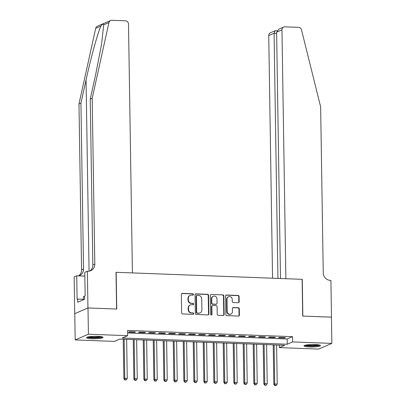 <?xml version="1.0" encoding="UTF-8"?>
<svg xmlns="http://www.w3.org/2000/svg" width="406" height="406" viewBox="0 0 406 406"><rect width="100%" height="100%" fill="white"/><g stroke="black" fill="none" stroke-linecap="round" stroke-linejoin="round"><path stroke-width="0.61" d="M193.449 294.492A0.731 0.68 66.7 0 0 192.754 293.746L182.324 293.35A1.04 0.969 66.7 0 0 181.36 294.345L181.649 312.894A1.04 0.969 66.7 0 0 182.649 313.965L193.073 314.356A0.731 0.68 66.7 0 0 193.753 313.66A0.731 0.68 66.7 0 0 193.053 312.914L191.703 312.864A3.334 3.101 66.7 0 1 188.511 309.448L188.485 307.9A3.334 3.101 66.7 0 1 191.576 304.723L192.926 304.774A0.731 0.68 66.7 0 0 193.601 304.079A0.731 0.68 66.7 0 0 192.901 303.333L191.551 303.277A3.334 3.101 66.7 0 1 188.359 299.861L188.338 298.319A3.334 3.101 66.7 0 1 191.424 295.137L192.774 295.187A0.731 0.68 66.7 0 0 193.449 294.492M192.86 295.187A0.731 0.68 66.7 0 0 192.393 293.898L181.969 293.508A1.04 0.969 66.7 0 0 181.761 293.523M193.16 314.356A0.731 0.68 66.7 0 0 192.698 313.067L191.703 312.864M193.012 304.769A0.731 0.68 66.7 0 0 192.545 303.485L191.551 303.277M309.453 346.957A8.282 1.228 -0.9 0 1 303.962 345.887A8.282 1.228 -0.9 0 1 315.031 344.552A8.282 1.228 -0.9 0 1 320.522 345.623A8.282 1.228 -0.9 0 1 309.453 346.957M92.01 338.751A8.282 1.228 -0.9 0 1 86.519 337.68A8.282 1.228 -0.9 0 1 97.587 336.351A8.282 1.228 -0.9 0 1 103.078 337.422A8.282 1.228 -0.9 0 1 92.01 338.751M238.226 302.724A1.04 0.969 66.7 0 0 239.19 301.729L239.109 296.527A1.04 0.969 66.7 0 0 238.114 295.456L226.533 295.02A1.04 0.969 66.7 0 0 225.569 296.015L225.858 314.564A1.04 0.969 66.7 0 0 226.858 315.635L238.439 316.071A1.04 0.969 66.7 0 0 239.403 315.076L239.301 308.788A1.04 0.969 66.7 0 0 238.307 307.723L233.348 307.535A1.04 0.969 66.7 0 0 232.384 308.53L232.435 311.646A2.786 2.593 66.7 0 1 230.912 314.107A2.786 2.593 66.7 0 1 227.182 311.448L226.99 299.237A2.786 2.593 66.7 0 1 228.512 296.776A2.786 2.593 66.7 0 1 232.242 299.435L232.273 301.47A1.04 0.969 66.7 0 0 233.272 302.536L238.226 302.724M87.95 307.961L116.593 309.042L116.014 272.294L132.412 272.913L128.504 24.076A3.187 2.964 66.7 0 0 125.454 20.813L111.807 20.3A3.187 2.964 66.7 0 0 108.935 22.584L92.203 98.257L94.806 264.149A7.435 6.917 -113.3 0 1 90.751 270.711A7.435 6.917 -113.3 0 1 87.924 271.233L87.376 271.213L87.95 307.961L74.729 313.66L88 307.961L116.745 309.047L116.167 272.299L302.12 279.318L302.693 316.066L331.438 317.147L331.849 343.395L318.624 349.094L279.389 347.612L284.748 345.303L119.79 339.081L114.431 341.39L75.191 339.908L88.412 334.209L127.651 335.691L122.292 338L287.25 344.227L292.609 341.918L331.849 343.395M88 307.961L88.412 334.209M127.611 332.956L287.169 338.974L292.528 336.665L127.57 330.443L127.651 335.691M292.528 336.665L292.609 341.918M208.593 295.375A1.04 0.969 66.7 0 0 207.593 294.304L196.017 293.868A1.04 0.969 66.7 0 0 195.047 294.863L195.342 313.412A1.04 0.969 66.7 0 0 196.337 314.483L207.918 314.919A1.04 0.969 66.7 0 0 208.882 313.924L208.593 295.375L208.232 295.527A1.04 0.969 66.7 0 0 207.238 294.462L195.656 294.025A1.04 0.969 66.7 0 0 195.448 294.04M211.272 294.446L222.853 294.883A1.04 0.969 66.7 0 1 223.853 295.949L224.142 314.498A1.04 0.969 66.7 0 1 223.178 315.492L218.22 315.305A1.04 0.969 66.7 0 1 217.225 314.239L217.103 306.718A1.04 0.969 66.7 0 0 216.109 305.647L212.82 305.525A1.04 0.969 66.7 0 0 211.856 306.52L211.978 314.351A0.731 0.68 66.7 0 1 211.582 314.995A0.731 0.68 66.7 0 1 210.607 314.3L210.308 295.436A1.04 0.969 66.7 0 1 211.272 294.446L222.853 294.883M135.477 331.956L129.478 331.727L128.585 332.113L134.584 332.341L135.477 331.956M145.475 332.331L139.476 332.108L138.583 332.489L144.582 332.717L145.475 332.331M155.473 332.707L149.474 332.484L148.581 332.869L154.579 333.093L155.473 332.707M165.47 333.087L159.472 332.859L158.579 333.245L164.577 333.473L165.47 333.087M175.468 333.463L169.469 333.24L168.576 333.62L174.575 333.849L175.468 333.463M185.466 333.839L179.467 333.615L178.574 334.001L184.573 334.224L185.466 333.839M195.464 334.219L189.465 333.991L188.572 334.377L194.565 334.605L195.464 334.219M205.456 334.595L199.463 334.366L198.564 334.752L204.563 334.98L205.456 334.595M215.454 334.97L209.455 334.747L208.562 335.133L214.561 335.356L215.454 334.97M225.452 335.351L219.453 335.123L218.56 335.508L224.559 335.737L225.452 335.351M235.45 335.726L229.451 335.498L228.558 335.884L234.556 336.112L235.45 335.726M245.447 336.102L239.449 335.879L238.555 336.264L244.554 336.488L245.447 336.102M255.445 336.483L249.446 336.254L248.553 336.64L254.552 336.868L255.445 336.483M265.443 336.858L259.444 336.63L258.551 337.016L264.55 337.244L265.443 336.858M275.441 337.234L269.442 337.01L268.549 337.396L274.547 337.619L275.441 337.234M278.546 337.772L284.545 338L285.438 337.614L279.44 337.386L278.546 337.772M74.775 313.66L75.191 339.908M279.348 345.1L279.389 347.612M287.169 338.974L287.25 344.227M134.584 332.341L134.579 331.92M144.582 332.717L144.577 332.296M154.579 333.093L154.569 332.676M164.577 333.473L164.567 333.052M174.575 333.849L174.565 333.427M184.573 334.224L184.563 333.808M194.565 334.605L194.56 334.184M204.563 334.98L204.558 334.559M214.561 335.356L214.556 334.94M224.559 335.737L224.554 335.315M234.556 336.112L234.551 335.691M244.554 336.488L244.549 336.072M254.552 336.868L254.547 336.447M264.55 337.244L264.545 336.823M274.547 337.619L274.542 337.203M284.545 338L284.54 337.579M190.155 295.37L189.8 295.527A3.334 3.101 66.7 0 0 187.978 298.471L188.338 298.319M191.196 303.434A3.334 3.101 66.7 0 1 188.003 300.019L187.978 298.471M190.307 304.957L189.952 305.109A3.334 3.101 66.7 0 0 188.13 308.058L188.485 307.9M191.348 313.016A3.334 3.101 66.7 0 1 188.156 309.6L188.13 308.058M208.126 314.904A1.04 0.969 66.7 0 0 208.527 314.077L208.232 295.527M197.118 295.355A0.731 0.68 66.7 0 0 196.443 296.05L196.697 312.331A0.731 0.68 66.7 0 0 197.397 313.077L198.818 313.133A3.334 3.101 66.7 0 0 201.909 309.951L201.731 298.821A3.334 3.101 66.7 0 0 198.539 295.406L197.118 295.355M196.839 295.406L196.484 295.558A0.731 0.68 66.7 0 0 196.083 296.202L196.443 296.05M200.087 312.899L199.727 313.051A3.334 3.101 66.7 0 1 198.463 313.285L197.037 313.234A0.731 0.68 66.7 0 1 196.342 312.483L196.083 296.202M223.386 315.477A1.04 0.969 66.7 0 0 223.787 314.655L223.493 296.101A1.04 0.969 66.7 0 0 222.498 295.035M212.424 305.596L212.069 305.754A1.04 0.969 66.7 0 0 211.501 306.672L211.622 314.503L211.978 314.351M211.389 315.041A0.731 0.68 66.7 0 0 211.622 314.503M216.982 298.907A2.786 2.593 66.7 0 0 213.257 296.248A2.786 2.593 66.7 0 0 211.734 298.709L211.8 303.013A1.04 0.969 66.7 0 0 212.8 304.079L216.083 304.206A1.04 0.969 66.7 0 0 217.053 303.211L216.982 298.907M213.257 296.248L212.896 296.405A2.786 2.593 66.7 0 0 211.374 298.867L211.734 298.709M216.484 304.13L216.124 304.287A1.04 0.969 66.7 0 1 215.728 304.358L212.439 304.236A1.04 0.969 66.7 0 1 211.445 303.165L211.374 298.867M228.512 296.776L228.157 296.928A2.786 2.593 66.7 0 0 226.634 299.389L226.99 299.237M230.912 314.107L230.552 314.259A2.786 2.593 66.7 0 1 226.827 311.6L226.634 299.389M238.647 316.056A1.04 0.969 66.7 0 0 239.043 315.229L238.946 308.941A1.04 0.969 66.7 0 0 237.946 307.875L232.993 307.687A1.04 0.969 66.7 0 0 232.785 307.702M238.434 302.709A1.04 0.969 66.7 0 0 238.835 301.881L238.753 296.679A1.04 0.969 66.7 0 0 237.754 295.614L226.178 295.172A1.04 0.969 66.7 0 0 225.964 295.192M123.246 339.208L123.871 378.727L124.764 378.341L127.261 378.438L126.647 339.34M124.15 339.243L124.764 378.341L125.266 379.849L124.906 380.006L126.266 379.889L125.266 379.849M127.261 378.438L126.266 379.889M124.906 380.006L123.871 378.727M101.835 336.792A7.166 1.066 -0.9 0 1 96.07 337.736A7.166 1.066 -0.9 0 1 87.742 337.016M89.005 336.762A6.638 0.985 179.1 0 0 95.968 337.137A6.638 0.985 179.1 0 0 100.561 336.579M87.036 337.239A8.232 1.223 179.1 0 0 96.258 337.888A8.232 1.223 179.1 0 0 102.545 336.995M84.585 296.441L83.367 296.613L83.418 299.765M319.278 344.998A7.166 1.066 -0.9 0 1 313.513 345.942A7.166 1.066 -0.9 0 1 305.185 345.222M306.449 344.963A6.638 0.985 179.1 0 0 313.412 345.344A6.638 0.985 179.1 0 0 318.005 344.785M304.48 345.445A8.232 1.223 179.1 0 0 313.706 346.095A8.232 1.223 179.1 0 0 319.989 345.202M92.203 98.257L90.244 99.1L95.374 75.897L101.5 44.767L103.703 24.837C103.52 23.538 102.596 23.934 100.937 26.03C97.897 32.328 90.873 57.774 86.062 79.911L80.931 103.114L83.54 269A7.435 6.917 -113.3 0 1 79.48 275.562A7.435 6.917 -113.3 0 1 78.622 275.867M80.931 103.114L78.977 103.956L81.581 269.848A7.435 6.917 -113.3 0 1 78.536 275.862M89.736 271.051A7.435 6.917 -113.3 0 0 92.847 264.991L90.244 99.1M100.937 26.03L95.709 28.283L78.977 103.956M87.376 271.213L84.783 272.33L85.153 295.847L84.58 296.096L84.631 299.242L77.734 302.216L77.683 299.065L77.11 299.313L76.739 275.796L74.151 276.912L74.729 313.66M84.844 276.1L76.739 275.796M95.709 28.283A3.187 2.964 -113.3 0 1 97.374 26.223L110.599 20.523M83.408 299.283L77.683 299.065M331.438 317.172L302.846 316.071L302.267 279.323L285.875 278.704L281.962 29.866L276.618 32.17L280.49 278.501M276.618 32.17L278.998 29.085L283.703 27.055A3.187 2.964 66.7 0 1 284.916 26.832L298.557 27.349A3.187 2.964 66.7 0 1 301.511 29.851L320.644 106.879L323.247 272.766A7.435 6.917 66.7 0 0 330.362 280.384L330.91 280.404L331.489 317.152M277.932 278.404L274.08 33.262L268.742 35.566A3.187 2.964 -113.3 0 1 270.477 32.754L275.182 30.724L274.08 33.262L276.638 33.358M272.553 278.201L268.742 35.566M283.703 27.055A3.187 2.964 66.7 0 0 281.962 29.866M277.049 30.689L275.182 30.724M133.244 339.589L133.868 379.102L134.762 378.717L137.258 378.813L136.644 339.715M134.147 339.619L134.762 378.717L135.264 380.229L134.904 380.381L136.264 380.265L135.264 380.229M137.258 378.813L136.264 380.265M134.904 380.381L133.868 379.102M143.242 339.964L143.866 379.478L144.759 379.097L147.256 379.189L146.642 340.091M144.145 340L144.759 379.097L145.262 380.605L144.901 380.757L146.261 380.64L145.262 380.605M147.256 379.189L146.261 380.64M144.901 380.757L143.866 379.478M153.24 340.34L153.859 379.859L154.757 379.473L157.254 379.569L156.64 340.472M154.143 340.375L154.757 379.473L155.259 380.98L154.899 381.138L156.259 381.021L155.259 380.98M157.254 379.569L156.259 381.021M154.899 381.138L153.859 379.859M163.237 340.72L163.857 380.234L164.75 379.849L167.252 379.945L166.638 340.847M164.136 340.751L164.75 379.849L165.257 381.361L164.897 381.513L166.257 381.396L165.257 381.361M167.252 379.945L166.257 381.396M164.897 381.513L163.857 380.234M173.235 341.096L173.854 380.61L174.747 380.229L177.249 380.32L176.635 341.223M174.133 341.131L174.747 380.229L175.255 381.736L174.895 381.889L176.255 381.772L175.255 381.736M177.249 380.32L176.255 381.772M174.895 381.889L173.854 380.61M183.233 341.471L183.852 380.99L184.745 380.605L187.247 380.701L186.633 341.603M184.131 341.507L184.745 380.605L185.253 382.112L184.892 382.269L186.252 382.153L185.253 382.112M187.247 380.701L186.252 382.153M184.892 382.269L183.852 380.99M193.231 341.852L193.85 381.366L194.743 380.98L197.245 381.077L196.631 341.979M194.129 341.882L194.743 380.98L195.245 382.493L194.89 382.645L196.245 382.528L195.245 382.493M197.245 381.077L196.245 382.528M194.89 382.645L193.85 381.366M203.228 342.228L203.848 381.741L204.741 381.361L207.243 381.452L206.629 342.354M204.127 342.263L204.741 381.361L205.243 382.868L204.888 383.02L206.243 382.904L205.243 382.868M207.243 381.452L206.243 382.904M204.888 383.02L203.848 381.741M213.226 342.603L213.845 382.122L214.738 381.736L217.24 381.833L216.626 342.735M214.124 342.639L214.738 381.736L215.241 383.244L214.886 383.401L216.241 383.284L215.241 383.244M217.24 381.833L216.241 383.284M214.886 383.401L213.845 382.122M223.224 342.984L223.843 382.498L224.736 382.112L227.238 382.208L226.624 343.111M224.122 343.014L224.736 382.112L225.239 383.624L224.883 383.777L226.238 383.66L225.239 383.624M227.238 382.208L226.238 383.66M224.883 383.777L223.843 382.498M233.222 343.359L233.841 382.873L234.734 382.493L237.236 382.584L236.617 343.486M234.12 343.395L234.734 382.493L235.236 384L234.881 384.152L236.236 384.035L235.236 384M237.236 382.584L236.236 384.035M234.881 384.152L233.841 382.873M243.219 343.735L243.839 383.254L244.732 382.868L247.229 382.965L246.615 343.867M244.118 343.77L244.732 382.868L245.234 384.375L244.879 384.533L246.234 384.416L245.234 384.375M247.229 382.965L246.234 384.416M244.879 384.533L243.839 383.254M253.217 344.115L253.836 383.629L254.729 383.244L257.226 383.34L256.612 344.242M254.115 344.146L254.729 383.244L255.232 384.756L254.877 384.908L256.232 384.792L255.232 384.756M257.226 383.34L256.232 384.792M254.877 384.908L253.836 383.629M263.21 344.491L263.834 384.005L264.727 383.624L267.224 383.716L266.61 344.618M264.113 344.527L264.727 383.624L265.23 385.132L264.874 385.284L266.229 385.167L265.23 385.132M267.224 383.716L266.229 385.167M264.874 385.284L263.834 384.005M273.208 344.867L273.832 384.386L274.725 384L277.222 384.096L276.608 344.998M274.111 344.902L274.725 384L275.227 385.507L274.867 385.664L276.227 385.548L275.227 385.507M277.222 384.096L276.227 385.548M274.867 385.664L273.832 384.386M192.393 293.898L192.754 293.746M192.698 313.067L193.053 312.914M192.545 303.485L192.901 303.333M188.003 300.019L188.359 299.861M188.156 309.6L188.511 309.448M181.969 293.508L182.324 293.35M208.527 314.077L208.882 313.924M195.656 294.025L196.017 293.868M207.238 294.462L207.593 294.304M196.342 312.483L196.697 312.331M197.037 313.234L197.397 313.077M198.463 313.285L198.818 313.133M223.493 296.101L223.853 295.949M223.787 314.655L224.142 314.498M211.501 306.672L211.856 306.52M211.445 303.165L211.8 303.013M212.439 304.236L212.8 304.079M215.728 304.358L216.083 304.206M226.827 311.6L227.182 311.448M232.993 307.687L233.348 307.535M237.946 307.875L238.307 307.723M238.946 308.941L239.301 308.788M239.043 315.229L239.403 315.076M226.178 295.172L226.533 295.02M237.754 295.614L238.114 295.456M238.753 296.679L239.109 296.527M238.835 301.881L239.19 301.729M86.062 79.911L89.066 271.178M83.54 269L81.581 269.848M92.847 264.991L94.806 264.149M108.935 22.584L103.703 24.837"/></g></svg>
